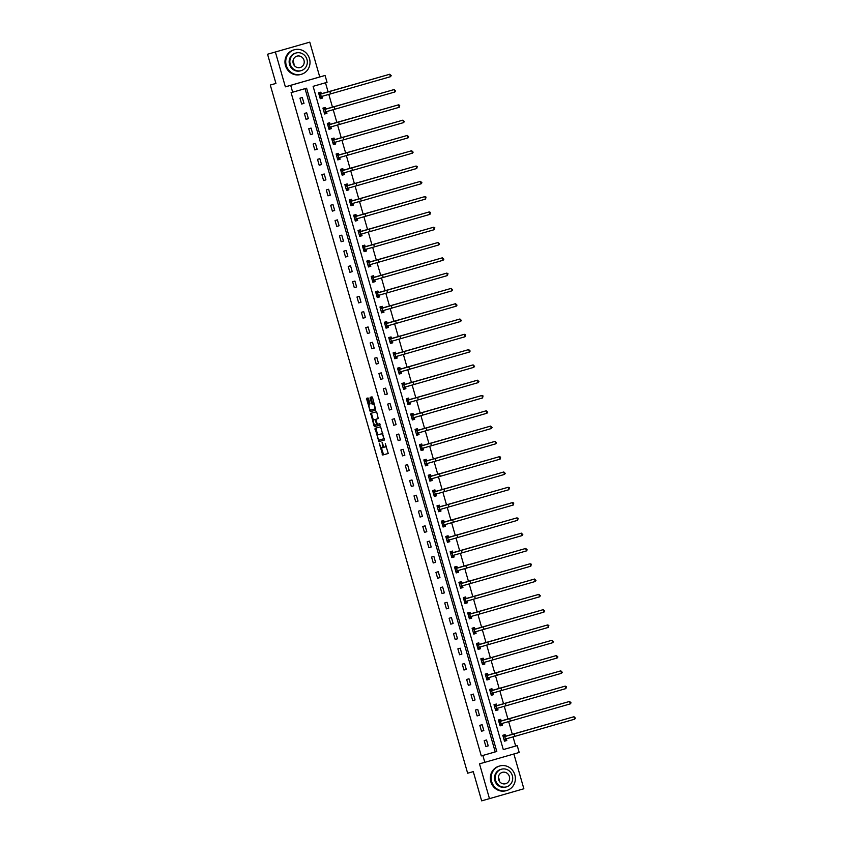 <?xml version="1.0" encoding="UTF-8"?>
<svg xmlns="http://www.w3.org/2000/svg" width="843" height="843" viewBox="0 0 843 843"><rect width="100%" height="100%" fill="white"/><g stroke="black" fill="none" stroke-linecap="round" stroke-linejoin="round"><path stroke-width="1.26" d="M379.224 443.197L382.711 455.03L388.244 453.481L385.293 443.65A3.203 1.022 -106 0 1 385.198 447.001L384.735 447.138A3.203 1.022 -106 0 1 382.87 444.335L382.079 442.396L382.437 444.451A3.203 1.022 -106 0 1 382.332 447.812L381.868 447.939A3.203 1.022 -106 0 1 380.003 445.136L379.224 443.197M375.672 408.476A2.677 0.854 -106 0 1 375.409 408.771L370.836 410.056A2.677 0.854 -106 0 1 369.276 407.717A2.677 0.854 -106 0 1 369.36 404.914L370.003 403.692L368.602 398.834L368.022 397.959L366.473 398.391L370.277 411.669L375.809 410.119L372.585 397.706L372.005 396.832L370.13 397.359L371.489 403.27L372.079 404.145L373.934 403.618L372.079 404.145M375.409 408.771L374.482 409.034A2.677 0.854 -106 0 0 374.566 406.231A2.677 0.854 -106 0 0 373.006 403.881L372.416 403.007L371.489 403.27M383.27 447.538L383.259 447.538A3.203 1.022 -106 0 0 383.27 447.538A3.203 1.022 -106 0 0 383.702 446.305M386.126 446.737L385.198 447.001L386.126 446.737A3.203 1.022 -106 0 0 386.494 446.2M267.558 54.237L309.771 42.15L267.558 54.237L275.935 83.457L270.297 85.038L467.633 773.21L473.271 771.63L481.648 800.85L489.477 798.648L479.498 763.832L484.82 762.335L482.849 755.476L481.29 755.918L291.098 92.646L292.669 92.203L290.698 85.343L325.071 75.459L327.042 82.329L313.111 86.334L503.292 749.596L515.663 746.034L513.039 736.887M275.387 52.034L285.366 86.84L290.698 85.343M375.051 428.328L378.865 441.606L384.397 440.046L380.583 426.769L375.051 428.328M373.986 425.768L370.762 413.355L376.294 411.805L376.874 412.68L378.244 418.581L375.999 419.213L375.967 420.267L377.474 424.366L379.814 423.713L380.193 425.062L374.566 426.642L373.986 425.768L374.745 424.893M489.477 798.648L523.861 788.763L513.882 753.99M275.924 83.425L270.297 85.038M481.29 755.918L495.22 751.903L305.04 88.652M488.213 745.855L486.527 739.975L484.198 740.639L485.884 746.529L488.213 745.855L485.884 746.508M483.819 730.565L482.133 724.674L479.815 725.349L481.501 731.229L483.819 730.565L481.501 731.218M479.435 715.264L477.749 709.385L475.431 710.048L477.117 715.928L479.435 715.264L477.106 715.918M475.052 699.964L473.366 694.084L471.037 694.748L472.723 700.638L475.052 699.964L472.723 700.617M470.668 684.674L468.982 678.784L466.653 679.458L468.339 685.338L470.668 684.674L468.339 685.327M466.274 669.374L464.588 663.494L462.27 664.158L463.956 670.037L466.274 669.374L463.956 670.027M461.89 654.073L460.204 648.193L457.886 648.857L459.572 654.748L461.89 654.073L459.561 654.726M457.507 638.783L455.821 632.893L453.492 633.567L455.178 639.447L457.507 638.783L455.178 639.437M453.123 623.483L451.426 617.592L449.108 618.267L450.794 624.147L453.123 623.483L450.794 624.136M448.729 608.182L447.043 602.302L444.725 602.966L446.411 608.846L448.729 608.182L446.4 608.836M444.345 592.882L442.659 587.002L440.331 587.666L442.027 593.556L444.345 592.882L442.017 593.546M439.962 577.592L438.276 571.702L435.947 572.376L437.633 578.256L439.962 577.592L437.633 578.245M435.568 562.292L433.882 556.412L431.563 557.075L433.249 562.955L435.568 562.292L433.249 562.945M431.184 546.991L429.498 541.111L427.18 541.775L428.866 547.665L431.184 546.991L428.855 547.655M426.8 531.701L425.114 525.811L422.786 526.485L424.482 532.365L426.8 531.701L424.472 532.354M422.417 516.401L420.731 510.521L418.402 511.185L420.088 517.065L422.417 516.401L420.088 517.054M418.023 501.1L416.337 495.22L414.018 495.884L415.704 501.775L418.023 501.1L415.704 501.764M413.639 485.81L411.953 479.92L409.635 480.594L411.321 486.474L413.639 485.81L411.31 486.464M409.255 470.51L407.569 464.63L405.241 465.294L406.927 471.174L409.255 470.51L406.927 471.163M404.872 455.209L403.186 449.33L400.857 449.993L402.543 455.884L404.872 455.209L402.543 455.863M400.478 439.92L398.792 434.029L396.473 434.703L398.159 440.583L400.478 439.92L398.159 440.573M396.094 424.619L394.408 418.739L392.09 419.403L393.776 425.283L396.094 424.619L393.765 425.272M391.71 409.319L390.024 403.439L387.696 404.103L389.382 409.993L391.71 409.319L389.382 409.972M387.327 394.029L385.63 388.138L383.312 388.813L384.998 394.693L387.327 394.029L384.998 394.682M382.933 378.728L381.247 372.848L378.928 373.512L380.614 379.392L382.933 378.728L380.614 379.382M378.549 363.428L376.863 357.548L374.545 358.212L376.231 364.102L378.549 363.428L376.22 364.081M374.166 348.138L372.48 342.247L370.151 342.922L371.837 348.802L374.166 348.138L371.837 348.791M369.782 332.837L368.085 326.947L365.767 327.621L367.453 333.501L369.782 332.837L367.453 333.491M365.388 317.537L363.702 311.657L361.384 312.321L363.07 318.211L365.388 317.537L363.059 318.19M361.004 302.237L359.318 296.357L356.989 297.021L358.686 302.911L361.004 302.237L358.675 302.9M356.621 286.947L354.935 281.056L352.606 281.731L354.292 287.611L356.621 286.947L354.292 287.6M352.226 271.646L350.54 265.766L348.222 266.43L349.908 272.31L352.226 271.646L349.908 272.3M347.843 256.346L346.157 250.466L343.839 251.13L345.525 257.02L347.843 256.346L345.514 257.01M343.459 241.056L341.773 235.165L339.444 235.84L341.141 241.72L343.459 241.056L341.13 241.709M339.076 225.755L337.39 219.875L335.061 220.539L336.747 226.419L339.076 225.755L336.747 226.409M334.682 210.455L332.996 204.575L330.677 205.239L332.363 211.129L334.682 210.455L332.363 211.119M330.298 195.165L328.612 189.275L326.294 189.949L327.98 195.829L330.298 195.165L327.969 195.818M325.914 179.865L324.228 173.985L321.9 174.649L323.586 180.528L325.914 179.865L323.586 180.518M321.531 164.564L319.845 158.684L317.516 159.348L319.202 165.239L321.531 164.564L319.202 165.217M317.137 149.274L315.451 143.384L313.132 144.058L314.818 149.938L317.137 149.274L314.818 149.928M312.753 133.974L311.067 128.094L308.749 128.758L310.435 134.638L312.753 133.974L310.424 134.627M308.369 118.673L306.683 112.793L304.355 113.457L306.041 119.348L308.369 118.673L306.041 119.327M303.986 103.383L302.289 97.493L299.971 98.167L301.657 104.047L303.986 103.383L301.657 104.037M512.344 734.432L508.656 721.587M507.95 719.132L504.272 706.297M503.566 703.842L499.888 690.997M499.182 688.541L495.494 675.696M494.799 673.241L491.111 660.406M490.405 657.94L486.727 645.106M486.021 642.651L482.344 629.805M481.638 627.35L477.949 614.505M477.254 612.05L473.566 599.215M472.86 596.76L469.182 583.914M468.476 581.459L464.799 568.614M464.093 566.159L460.404 553.324M459.709 550.869L456.021 538.024M455.315 535.568L451.637 522.723M450.931 520.268L447.254 507.433M446.548 504.978L442.86 492.133M442.154 489.678L438.476 476.832M437.77 474.377L434.092 461.542M433.386 459.087L429.698 446.242M429.003 443.787L425.315 430.942M424.609 428.486L420.931 415.652M420.225 413.196L416.547 400.351M415.841 397.896L412.153 385.051M411.458 382.596L407.77 369.761M407.064 367.295L403.386 354.46M402.68 352.005L399.002 339.16M398.296 336.705L394.608 323.86M393.913 321.404L390.225 308.57M389.519 306.114L385.841 293.269M385.135 290.814L381.457 277.969M380.751 275.513L377.063 262.679M376.357 260.224L372.68 247.378M371.974 244.923L368.296 232.078M367.59 229.623L363.913 216.788M363.207 214.333L359.518 201.488M358.812 199.032L355.135 186.187M354.429 183.732L350.751 170.897M350.045 168.442L346.357 155.597M345.662 153.141L341.973 140.296M341.267 137.841L337.59 125.006M336.884 122.551L333.206 109.706M332.5 107.251L328.812 94.405M328.117 91.95L325.482 82.772M505.568 736.224L505.105 734.632L502.786 735.307L504.472 741.187L506.791 740.523L506.337 738.921M501.174 720.934L500.721 719.332L498.392 720.006L500.089 725.886L502.407 725.222L501.954 723.631M496.79 705.633L496.337 704.042L494.009 704.706L495.695 710.586L498.023 709.922L497.56 708.331M492.407 690.333L491.943 688.742L489.625 689.405L491.311 695.296L493.64 694.621L493.176 693.03M488.013 675.032L487.56 673.441L485.241 674.115L486.927 679.995L489.246 679.332L488.792 677.74M483.629 659.742L483.176 658.151L480.847 658.815L482.544 664.695L484.862 664.031L484.409 662.44M479.245 644.442L478.792 642.851L476.464 643.515L478.15 649.405L480.478 648.731L480.015 647.139M474.862 629.141L474.398 627.55L472.08 628.225L473.766 634.105L476.084 633.441L475.631 631.85M470.468 613.852L470.015 612.26L467.696 612.924L469.382 618.804L471.701 618.14L471.248 616.549M466.084 598.551L465.631 596.96L463.302 597.624L464.988 603.514L467.317 602.84L466.864 601.249M461.701 583.251L461.247 581.659L458.919 582.334L460.605 588.214L462.933 587.55L462.47 585.959M457.317 567.961L456.853 566.37L454.535 567.033L456.221 572.913L458.539 572.249L458.086 570.658M452.923 552.66L452.47 551.069L450.151 551.733L451.837 557.623L454.156 556.949L453.703 555.358M448.539 537.36L448.086 535.769L445.757 536.443L447.443 542.323L449.772 541.659L449.319 540.068M444.156 522.07L443.703 520.479L441.374 521.143L443.06 527.023L445.389 526.359L444.925 524.767M439.772 506.769L439.308 505.178L436.99 505.842L438.676 511.733L440.994 511.058L440.541 509.467M435.378 491.469L434.925 489.878L432.607 490.552L434.293 496.432L436.611 495.768L436.158 494.177M430.994 476.179L430.541 474.588L428.212 475.252L429.898 481.132L432.227 480.468L431.774 478.877M426.611 460.879L426.147 459.287L423.829 459.951L425.515 465.842L427.844 465.167L427.38 463.576M422.227 445.578L421.763 443.987L419.445 444.661L421.131 450.541L423.449 449.877L422.996 448.276M417.833 430.288L417.38 428.697L415.051 429.361L416.748 435.241L419.066 434.577L418.613 432.986M413.449 414.988L412.996 413.397L410.667 414.061L412.353 419.951L414.682 419.277L414.219 417.685M409.066 399.687L408.602 398.096L406.284 398.76L407.97 404.651L410.299 403.976L409.835 402.385M404.672 384.397L404.219 382.796L401.9 383.47L403.586 389.35L405.904 388.686L405.451 387.095M400.288 369.097L399.835 367.506L397.506 368.17L399.203 374.05L401.521 373.386L401.068 371.795M395.904 353.797L395.451 352.205L393.123 352.869L394.809 358.76L397.137 358.085L396.674 356.494M391.521 338.496L391.057 336.905L388.739 337.579L390.425 343.459L392.743 342.795L392.29 341.204M387.127 323.206L386.674 321.615L384.355 322.279L386.041 328.159L388.36 327.495L387.906 325.904M382.743 307.906L382.29 306.315L379.961 306.978L381.647 312.869L383.976 312.195L383.523 310.603M378.359 292.605L377.906 291.014L375.578 291.689L377.264 297.568L379.592 296.905L379.129 295.313M373.976 277.315L373.512 275.724L371.194 276.388L372.88 282.268L375.198 281.604L374.745 280.013M369.582 262.015L369.129 260.424L366.81 261.088L368.496 266.978L370.815 266.304L370.362 264.713M365.198 246.714L364.745 245.123L362.416 245.798L364.102 251.678L366.431 251.014L365.978 249.423M360.815 231.425L360.361 229.833L358.033 230.497L359.719 236.377L362.047 235.713L361.584 234.122M356.431 216.124L355.967 214.533L353.649 215.197L355.335 221.087L357.653 220.413L357.2 218.822M352.037 200.824L351.584 199.233L349.265 199.907L350.951 205.787L353.27 205.123L352.817 203.532M347.653 185.534L347.2 183.943L344.871 184.606L346.557 190.486L348.886 189.823L348.433 188.231M343.27 170.233L342.806 168.642L340.488 169.306L342.174 175.196L344.502 174.522L344.039 172.931M338.875 154.933L338.422 153.342L336.104 154.016L337.79 159.896L340.108 159.232L339.655 157.63M334.492 139.643L334.039 138.052L331.71 138.716L333.406 144.596L335.725 143.932L335.272 142.341M330.108 124.343L329.655 122.751L327.326 123.415L329.012 129.306L331.341 128.631L330.877 127.04M325.725 109.042L325.261 107.451L322.943 108.115L324.629 114.005L326.947 113.331L326.494 111.74M321.331 93.752L320.877 92.15L318.559 92.825L320.245 98.705L322.563 98.041L322.11 96.45M285.366 86.84L319.75 76.966L309.771 42.15M319.75 76.966L325.071 75.459M515.663 746.034L517.233 745.591L519.204 752.462L484.82 762.335M482.849 755.476L496.79 751.471L306.599 88.199L292.669 92.203M503.292 749.596L517.233 745.591M495.22 751.903L496.79 751.471M506.791 740.523L504.472 741.176M502.407 725.222L500.078 725.876M498.023 709.922L495.695 710.575M493.64 694.621L491.311 695.285M489.246 679.332L486.917 679.985M484.862 664.031L482.533 664.684M480.478 648.731L478.15 649.395M476.084 633.441L473.766 634.094M471.701 618.14L469.372 618.794M467.317 602.84L464.988 603.504M462.933 587.55L460.605 588.203M458.539 572.249L456.221 572.903M454.156 556.949L451.827 557.602M449.772 541.659L447.443 542.312M445.389 526.359L443.06 527.012M440.994 511.058L438.676 511.712M436.611 495.768L434.282 496.422M432.227 480.468L429.898 481.121M427.844 465.167L425.515 465.821M423.449 449.877L421.121 450.531M419.066 434.577L416.737 435.23M414.682 419.277L412.353 419.93M410.299 403.976L407.97 404.64M405.904 388.686L403.576 389.34M401.521 373.386L399.192 374.039M397.137 358.085L394.809 358.749M392.743 342.795L390.425 343.449M388.36 327.495L386.031 328.148M383.976 312.195L381.647 312.858M379.592 296.905L377.264 297.558M375.198 281.604L372.88 282.257M370.815 266.304L368.486 266.957M366.431 251.014L364.102 251.667M362.047 235.713L359.719 236.367M357.653 220.413L355.335 221.066M353.27 205.123L350.941 205.776M348.886 189.823L346.557 190.476M344.502 174.522L342.174 175.175M340.108 159.232L337.78 159.885M335.725 143.932L333.396 144.585M331.341 128.631L329.012 129.285M326.947 113.331L324.629 113.995M322.563 98.041L320.235 98.694M381.278 447.675L383.639 454.767L388.244 453.481M379.097 440.088L379.793 441.342L384.397 440.046M375.957 428.075L377.738 435.336M378.402 439.551L378.813 440.162L383.67 438.803L383.291 436.663A3.203 1.022 -106 0 0 381.426 433.86L378.107 434.798A3.203 1.022 -106 0 0 378.001 438.16L378.402 439.551M382.954 433.86A3.203 1.022 -106 0 0 382.353 433.597L381.426 433.86M379.034 434.535L382.353 433.597M373.396 420.193L371.658 414.145L370.73 414.408M371.658 413.102L371.658 414.145M378.275 418.571L376.926 418.95M380.225 425.041L374.566 426.642M374.598 419.603L373.67 419.877A2.677 0.854 -106 0 0 373.586 422.68A2.677 0.854 -106 0 0 375.146 425.02L376.431 424.661L376.463 423.607L374.956 419.508L373.67 419.877L374.956 419.508M374.914 425.494L375.504 426.379M371.025 397.106L372.416 403.007M370.456 409.94L371.205 411.405L375.809 410.119M367.369 398.138L369.097 405.209M504.325 740.691L505.779 740.27L506.39 738.784M504.377 735.37L502.923 735.781L504.377 735.37L505.695 736.318L573.978 716.729L503.239 736.898M504.019 739.596L505.473 739.048L504.767 736.592M574.684 719.174L573.978 716.729L575.442 718.162L574.684 719.174L505.473 739.048M505.695 736.318L503.376 736.993M498.35 777.573A5.912 5.606 -105.7 0 1 499.414 781.366M491.638 781.577A12.75 12.087 74.3 0 0 506.706 790.513A12.75 12.087 74.3 0 0 514.862 774.907A12.75 12.087 74.3 0 0 499.794 765.971A12.75 12.087 74.3 0 0 491.638 781.577M499.794 765.971L499.014 766.192A12.75 12.087 74.3 0 0 490.847 781.798A12.75 12.087 74.3 0 0 505.926 790.734L506.706 790.513M506.453 786.877L505.737 787.077A9.178 8.704 -105.7 0 1 494.883 780.65A9.178 8.704 -105.7 0 1 500.763 769.406L501.48 769.206A9.178 8.704 74.3 0 0 495.61 780.439A9.178 8.704 74.3 0 0 506.453 786.877A9.178 8.704 74.3 0 0 512.333 775.634A9.178 8.704 74.3 0 0 501.48 769.206M509.362 776.487A5.912 5.606 74.3 0 0 502.365 772.346A5.912 5.606 74.3 0 0 498.582 779.585A5.912 5.606 74.3 0 0 505.568 783.737A5.912 5.606 74.3 0 0 509.362 776.487M292.974 61.36A5.912 5.606 -105.7 0 1 294.038 65.153M286.262 65.364A12.75 12.087 74.3 0 0 301.33 74.3A12.75 12.087 74.3 0 0 309.497 58.683A12.75 12.087 74.3 0 0 294.418 49.748A12.75 12.087 74.3 0 0 286.262 65.364M294.418 49.748L293.638 49.969A12.75 12.087 74.3 0 0 285.482 65.585A12.75 12.087 74.3 0 0 300.551 74.521L301.33 74.3M301.088 70.654L300.361 70.865A9.178 8.704 -105.7 0 1 289.518 64.426A9.178 8.704 -105.7 0 1 295.387 53.183L296.114 52.983A9.178 8.704 74.3 0 0 290.234 64.226A9.178 8.704 74.3 0 0 301.088 70.654A9.178 8.704 74.3 0 0 306.957 59.421A9.178 8.704 74.3 0 0 296.114 52.983M303.986 60.275A5.912 5.606 74.3 0 0 296.999 56.123A5.912 5.606 74.3 0 0 293.206 63.373A5.912 5.606 74.3 0 0 300.203 67.514A5.912 5.606 74.3 0 0 303.986 60.275M499.941 725.391L501.395 724.98L502.006 723.494M499.994 720.07L498.529 720.48L499.994 720.07L501.311 721.028L569.594 701.429L498.856 721.597M499.625 724.295L501.09 723.747L500.384 721.302M570.289 703.884L569.594 701.429L571.059 702.862L570.289 703.884L501.09 723.747M501.311 721.028L498.993 721.692M495.558 710.101L497.012 709.68L497.623 708.194M495.6 704.78L494.146 705.18L495.6 704.78L496.927 705.728L565.2 686.128L494.472 706.297M495.241 708.995L496.696 708.457L496 706.002M565.906 688.583L565.2 686.128L566.391 686.581L565.906 688.583L496.696 708.457M496.927 705.728L494.599 706.392M491.174 694.801L492.628 694.379L493.239 692.893M491.216 689.479L489.762 689.89L491.216 689.479L492.533 690.428L560.816 670.838L490.078 691.007M490.858 693.705L492.312 693.157L491.606 690.702M561.522 673.283L560.816 670.838L562.281 672.271L561.522 673.283L492.312 693.157M492.533 690.428L490.215 691.102M486.78 679.5L488.234 679.089L488.845 677.603M486.832 674.179L485.378 674.59L486.832 674.179L488.15 675.138L556.433 655.538L485.694 675.707M486.464 678.404L487.928 677.856L487.222 675.412M557.139 657.993L556.433 655.538L557.897 656.971L557.139 657.993L487.928 677.856M488.15 675.138L485.831 675.801M482.396 664.2L483.85 663.789L484.462 662.303M482.449 658.889L480.984 659.289L482.449 658.889L483.766 659.837L552.049 640.237L481.311 660.406M482.08 663.104L483.545 662.566L482.839 660.111M552.745 642.693L552.049 640.237L553.514 641.671L552.745 642.693L483.545 662.566M483.766 659.837L481.437 660.501M478.013 648.91L479.467 648.488L480.078 647.002M478.055 643.588L476.601 643.999L478.055 643.588L479.382 644.537L547.655 624.937L476.917 645.106M477.696 647.814L479.151 647.266L478.455 644.811M548.361 627.392L547.655 624.937L548.846 625.401L548.361 627.392L479.151 647.266M479.382 644.537L477.054 645.211M473.629 633.609L475.073 633.188L475.694 631.713M473.671 628.288L472.217 628.699L473.671 628.288L474.988 629.247L543.271 609.647L472.533 629.816M473.313 632.513L474.767 631.965L474.061 629.521M543.977 612.092L543.271 609.647L544.736 611.08L543.977 612.092L474.767 631.965M474.988 629.247L472.67 629.911M469.235 618.309L470.689 617.898L471.3 616.412M469.288 612.987L467.833 613.398L469.288 612.987L470.605 613.946L538.888 594.347L468.15 614.515M468.919 617.213L470.383 616.676L469.677 614.22M539.583 596.802L538.888 594.347L540.352 595.78L539.583 596.802L470.383 616.676M470.605 613.946L468.286 614.61M464.851 603.019L466.305 602.597L466.917 601.112M464.904 597.698L463.439 598.109L464.904 597.698L466.221 598.646L534.494 579.046L463.766 599.215M464.535 601.923L466 601.375L465.294 598.92M535.2 581.501L534.494 579.046L535.969 580.49L535.2 581.501L466 601.375M466.221 598.646L463.892 599.32M460.468 587.719L461.922 587.297L462.533 585.822M460.51 582.397L459.056 582.808L460.51 582.397L461.838 583.356L530.11 563.756L459.372 583.925M460.152 586.623L461.606 586.075L460.91 583.63M530.816 566.201L530.11 563.756L531.301 564.209L530.816 566.201L461.606 586.075M461.838 583.356L459.509 584.02M456.074 572.418L457.528 572.007L458.139 570.521M456.126 567.097L454.672 567.508L456.126 567.097L457.443 568.056L525.726 548.456L454.988 568.625M455.768 571.322L457.222 570.785L456.516 568.33M526.432 550.911L525.726 548.456L527.191 549.889L526.432 550.911L457.222 570.785M457.443 568.056L455.125 568.719M451.69 557.128L453.144 556.707L453.755 555.221M451.743 551.807L450.288 552.218L451.743 551.807L453.06 552.755L521.343 533.155L450.605 553.324M451.374 556.032L452.839 555.484L452.133 553.029M522.038 535.611L521.343 533.155L522.808 534.599L522.038 535.611L452.839 555.484M453.06 552.755L450.742 553.43M447.306 541.828L448.761 541.406L449.372 539.92M447.348 536.506L445.894 536.917L447.348 536.506L448.676 537.465L516.949 517.865L446.221 538.034M446.99 540.732L448.455 540.184L447.749 537.739M517.655 520.31L516.949 517.865L518.139 518.319L517.655 520.31L448.455 540.184M448.676 537.465L446.347 538.129M442.923 526.527L444.377 526.116L444.988 524.631M442.965 521.206L441.511 521.617L442.965 521.206L444.293 522.165L512.565 502.565L441.827 522.734M442.607 525.431L444.061 524.894L443.365 522.439M513.271 505.02L512.565 502.565L513.756 503.018L513.271 505.02L444.061 524.894M444.293 522.165L441.964 522.829M438.529 511.237L439.983 510.816L440.594 509.33M438.581 505.916L437.127 506.327L438.581 505.916L439.898 506.864L508.181 487.265L437.443 507.433M438.223 510.141L439.677 509.594L438.971 507.138M508.887 489.72L508.181 487.265L509.362 487.718L508.887 489.72L439.677 509.594M439.898 506.864L437.58 507.528M434.145 495.937L435.599 495.515L436.21 494.03M434.198 490.615L432.744 491.026L434.198 490.615L435.515 491.564L503.798 471.975L433.06 492.143M433.829 494.841L435.294 494.293L434.588 491.848M504.493 474.419L503.798 471.975L505.263 473.408L504.493 474.419L435.294 494.293M435.515 491.564L433.197 492.238M429.761 480.636L431.216 480.225L431.827 478.74M429.804 475.315L428.349 475.726L429.804 475.315L431.131 476.274L499.404 456.674L428.676 476.843M429.445 479.541L430.899 478.993L430.204 476.548M500.11 459.129L499.404 456.674L500.594 457.127L500.11 459.129L430.899 478.993M431.131 476.274L428.802 476.938M425.378 465.347L426.832 464.925L427.443 463.439M425.42 460.025L423.966 460.436L425.42 460.025L426.737 460.973L495.02 441.374L424.282 461.542M425.062 464.251L426.516 463.703L425.81 461.247M495.726 443.829L495.02 441.374L496.485 442.807L495.726 443.829L426.516 463.703M426.737 460.973L424.419 461.637M420.984 450.046L422.438 449.625L423.049 448.139M421.036 444.725L419.582 445.136L421.036 444.725L422.354 445.673L490.637 426.084L419.898 446.253M420.678 448.95L422.132 448.402L421.426 445.947M491.343 428.529L490.637 426.084L492.101 427.517L491.343 428.529L422.132 448.402M422.354 445.673L420.035 446.347M416.6 434.746L418.054 434.335L418.665 432.849M416.653 429.424L415.188 429.835L416.653 429.424L417.97 430.383L486.253 410.783L415.515 430.952M416.284 433.65L417.749 433.102L417.043 430.657M486.948 413.239L486.253 410.783L487.718 412.216L486.948 413.239L417.749 433.102M417.97 430.383L415.641 431.047M412.216 419.456L413.671 419.034L414.282 417.548M412.259 414.134L410.804 414.535L412.259 414.134L413.586 415.083L481.859 395.483L411.131 415.652M411.9 418.349L413.355 417.812L412.659 415.357M482.565 397.938L481.859 395.483L483.05 395.936L482.565 397.938L413.355 417.812M413.586 415.083L411.258 415.747M407.833 404.155L409.287 403.734L409.898 402.248M407.875 398.834L406.421 399.245L407.875 398.834L409.192 399.782L477.475 380.193L406.737 400.362M407.517 403.059L408.971 402.511L408.265 400.056M478.181 382.638L477.475 380.193L478.94 381.626L478.181 382.638L408.971 402.511M409.192 399.782L406.874 400.457M403.439 388.855L404.893 388.444L405.504 386.958M403.491 383.533L402.037 383.944L403.491 383.533L404.809 384.492L473.092 364.893L402.353 385.061M403.123 387.759L404.587 387.211L403.881 384.766M473.787 367.348L473.092 364.893L474.556 366.326L473.787 367.348L404.587 387.211M404.809 384.492L402.49 385.156M399.055 373.554L400.509 373.143L401.12 371.658M399.108 368.243L397.643 368.644L399.108 368.243L400.425 369.192L468.708 349.592L397.97 369.761M398.739 372.458L400.204 371.921L399.498 369.466M469.403 352.047L468.708 349.592L470.173 351.025L469.403 352.047L400.204 371.921M400.425 369.192L398.096 369.856M394.672 358.264L396.126 357.843L396.737 356.357M394.714 352.943L393.26 353.354L394.714 352.943L396.041 353.891L464.314 334.302L393.576 354.46M394.355 357.169L395.81 356.621L395.114 354.165M465.02 336.747L464.314 334.302L465.505 334.755L465.02 336.747L395.81 356.621M396.041 353.891L393.713 354.566M390.288 342.964L391.732 342.543L392.353 341.067M390.33 337.643L388.876 338.054L390.33 337.643L391.647 338.601L459.93 319.002L389.192 339.171M389.972 341.868L391.426 341.32L390.72 338.875M460.636 321.446L459.93 319.002L461.395 320.435L460.636 321.446L391.426 341.32M391.647 338.601L389.329 339.265M385.894 327.664L387.348 327.253L387.959 325.767M385.946 322.353L384.492 322.753L385.946 322.353L387.264 323.301L455.547 303.701L384.808 323.87M385.578 326.568L387.042 326.03L386.336 323.575M456.242 306.157L455.547 303.701L457.011 305.134L456.242 306.157L387.042 326.03M387.264 323.301L384.945 323.965M381.51 312.374L382.964 311.952L383.576 310.466M381.563 307.052L380.098 307.463L381.563 307.052L382.88 308.001L451.153 288.401L380.425 308.57M381.194 311.278L382.659 310.73L381.953 308.275M451.859 290.856L451.153 288.401L452.628 289.844L451.859 290.856L382.659 310.73M382.88 308.001L380.551 308.675M377.127 297.073L378.581 296.652L379.192 295.176M377.169 291.752L375.715 292.163L377.169 291.752L378.496 292.711L446.769 273.111L376.031 293.28M376.81 295.977L378.265 295.429L377.569 292.985M447.475 275.556L446.769 273.111L447.96 273.564L447.475 275.556L378.265 295.429M378.496 292.711L376.168 293.375M372.732 281.773L374.187 281.362L374.798 279.876M372.785 276.451L371.331 276.862L372.785 276.451L374.102 277.41L442.385 257.81L371.647 277.979M372.427 280.677L373.881 280.139L373.175 277.684M443.091 260.266L442.385 257.81L443.85 259.244L443.091 260.266L373.881 280.139M374.102 277.41L371.784 278.074M368.349 266.483L369.803 266.061L370.414 264.576M368.402 261.161L366.947 261.572L368.402 261.161L369.719 262.11L438.002 242.51L367.263 262.679M368.033 265.387L369.497 264.839L368.791 262.384M438.697 244.965L438.002 242.51L439.466 243.954L438.697 244.965L369.497 264.839M369.719 262.11L367.4 262.784M363.965 251.182L365.419 250.761L366.031 249.275M364.007 245.861L362.553 246.272L364.007 245.861L365.335 246.82L433.608 227.22L362.88 247.389M363.649 250.086L365.103 249.539L364.408 247.094M434.314 229.665L433.608 227.22L434.798 227.673L434.314 229.665L365.103 249.539M365.335 246.82L363.006 247.484M359.582 235.882L361.036 235.471L361.647 233.985M359.624 230.56L358.17 230.971L359.624 230.56L360.952 231.519L429.224 211.92L358.486 232.088M359.266 234.786L360.72 234.249L360.024 231.793M429.93 214.375L429.224 211.92L430.415 212.373L429.93 214.375L360.72 234.249M360.952 231.519L358.623 232.183M355.188 220.592L356.642 220.171L357.253 218.685M355.24 215.271L353.786 215.682L355.24 215.271L356.557 216.219L424.84 196.619L354.102 216.788M354.882 219.496L356.336 218.948L355.63 216.493M425.546 199.074L424.84 196.619L426.021 197.072L425.546 199.074L356.336 218.948M356.557 216.219L354.239 216.893M350.804 205.292L352.258 204.87L352.869 203.384M350.857 199.97L349.402 200.381L350.857 199.97L352.174 200.919L420.457 181.329L349.719 201.498M350.488 204.196L351.952 203.648L351.246 201.203M421.152 183.774L420.457 181.329L421.921 182.762L421.152 183.774L351.952 203.648M352.174 200.919L349.856 201.593M346.42 189.991L347.874 189.58L348.486 188.094M346.462 184.67L345.008 185.081L346.462 184.67L347.79 185.629L416.063 166.029L345.335 186.198M346.104 188.895L347.558 188.358L346.863 185.903M416.769 168.484L416.063 166.029L417.253 166.482L416.769 168.484L347.558 188.358M347.79 185.629L345.461 186.292M342.037 174.701L343.491 174.28L344.102 172.794M342.079 169.38L340.625 169.791L342.079 169.38L343.396 170.328L411.679 150.728L340.941 170.897M341.721 173.605L343.175 173.057L342.469 170.602M412.385 153.184L411.679 150.728L413.144 152.161L412.385 153.184L343.175 173.057M343.396 170.328L341.078 170.992M337.643 159.401L339.097 158.979L339.708 157.493M337.695 154.079L336.241 154.49L337.695 154.079L339.012 155.028L407.295 135.438L336.557 155.607M337.337 158.305L338.791 157.757L338.085 155.302M408.001 137.883L407.295 135.438L408.76 136.872L408.001 137.883L338.791 157.757M339.012 155.028L336.694 155.702M333.259 144.1L334.713 143.689L335.324 142.204M331.857 139.2L333.312 138.779L334.629 139.738L402.912 120.138L332.174 140.307M331.847 139.19L333.312 138.779M332.943 143.004L334.408 142.456L333.702 140.012M403.607 122.593L402.912 120.138L404.377 121.571L403.607 122.593L334.408 142.456M334.629 139.738L332.3 140.402M328.875 128.81L330.33 128.389L330.941 126.903M328.918 123.489L327.463 123.9L328.918 123.489L330.245 124.437L398.518 104.838L327.79 125.006M328.559 127.704L330.013 127.167L329.318 124.711M399.224 107.293L398.518 104.838L399.708 105.291L399.224 107.293L330.013 127.167M330.245 124.437L327.916 125.101M324.492 113.51L325.946 113.088L326.557 111.603M324.534 108.189L323.08 108.599L324.534 108.189L325.851 109.137L394.134 89.548L323.396 109.716M324.176 112.414L325.63 111.866L324.924 109.411M394.84 91.992L394.134 89.548L395.599 90.981L394.84 91.992L325.63 111.866M325.851 109.137L323.533 109.811M320.098 98.21L321.552 97.799L322.163 96.313M320.15 92.888L318.696 93.299L320.15 92.888L321.468 93.847L389.751 74.247L319.012 94.416M319.782 97.114L321.246 96.566L320.54 94.121M390.446 76.702L389.751 74.247L391.215 75.68L390.446 76.702L321.246 96.566M321.468 93.847L319.149 94.511M383.639 454.767L382.711 455.03M383.059 453.892L382.132 454.156M379.793 441.342L378.865 441.606M379.213 440.467L378.275 440.731M375.946 429.108L375.019 429.372M384.313 438.613L383.67 438.803L384.313 438.613M371.025 398.138L370.098 398.412M371.205 411.405L370.277 411.669M370.625 410.53L369.698 410.794M367.369 399.171L366.442 399.445M514.788 736.382L514.093 733.937M510.405 721.092L509.699 718.636M506.021 705.791L505.315 703.336M501.627 690.491L500.932 688.046M497.244 675.201L496.538 672.746M492.86 659.9L492.154 657.445M488.476 644.6L487.77 642.155M484.082 629.31L483.387 626.855M479.699 614.01L478.993 611.554M475.315 598.709L474.609 596.264M470.931 583.409L470.225 580.964M466.537 568.119L465.842 565.664M462.154 552.818L461.448 550.363M457.77 537.518L457.064 535.073M453.386 522.228L452.68 519.773M448.992 506.928L448.297 504.472M444.609 491.627L443.903 489.182M440.225 476.337L439.519 473.882M435.831 461.037L435.136 458.581M431.447 445.736L430.752 443.292M427.064 430.446L426.358 427.991M422.68 415.146L421.974 412.691M418.286 399.845L417.591 397.401M413.902 384.556L413.196 382.1M409.519 369.255L408.813 366.8M405.135 353.955L404.429 351.51M400.741 338.665L400.046 336.209M396.358 323.364L395.652 320.909M391.974 308.064L391.268 305.619M387.59 292.774L386.884 290.319M383.196 277.473L382.501 275.018M378.813 262.173L378.107 259.718M374.429 246.873L373.723 244.428M370.045 231.583L369.339 229.127M365.651 216.282L364.956 213.827M361.268 200.982L360.562 198.537M356.884 185.692L356.178 183.237M352.49 170.391L351.794 167.936M348.106 155.091L347.4 152.646M343.723 139.801L343.017 137.346M339.339 124.501L338.633 122.045M334.945 109.2L334.249 106.755M330.561 93.91L329.855 91.455"/></g></svg>
